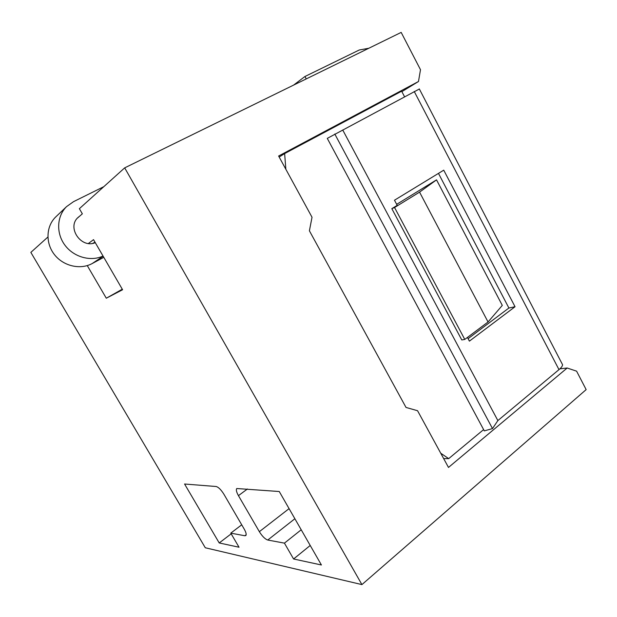 <?xml version="1.0" encoding="UTF-8"?>
<svg xmlns="http://www.w3.org/2000/svg" width="617" height="617" viewBox="0 0 617 617"><rect width="100%" height="100%" fill="white"/><g stroke="black" fill="none" stroke-linecap="round" stroke-linejoin="round"><path stroke-width="0.93" d="M419.344 89.01L327.28 138.378L484.306 430.89L492.505 428.591L497.865 420.578L558.987 369.629C561.293 367.686 562.496 366.066 562.588 364.763L561.848 363.336M404.528 96.715L401.644 91.193L284.63 153.587L279.169 157.019M443.669 458.601L448.698 458.632L440.731 453.217M219.22 542.96L239.026 547.225L230.781 533.134L244.841 535.757L245.875 535.502C246.569 534.453 246.021 532.309 244.209 529.077L223.909 494.248C221.056 489.705 218.464 487.129 216.12 486.512L184.568 484.013L219.22 542.96L231.19 533.828M285.856 169.274L284.63 153.587M321.418 564.987L279.254 491.518L236.758 488.525C235.895 489.713 236.458 492.081 238.44 495.644L259.356 531.677C262.264 536.327 265.071 539.111 267.763 540.029L284.429 543.137L293.584 558.987L321.418 564.987M567.177 368.01L576.602 371.172L586.15 389.612L361.917 584.6L124.688 167.863L401.173 32.4L420.493 69.706L418.48 81.513L278.622 156.016L312.025 217.253L309.402 230.789L406.017 407.444L417.555 410.721L448.49 467.439L567.177 368.01L559.904 368.827M483.62 429.602L448.698 458.632M396.669 204.335L436.527 179.863L502.292 305.392L488.047 321.981L464.778 339.427L461.786 339.952L391.826 208.662L397.209 205.353L394.479 200.217L443.739 170.169L515.041 306.734L508.902 308.014L438.471 173.377M47.871 237.059L30.85 252.392L205.291 547.765L361.917 584.6M77.511 218.032L82.346 213.821L79.369 208.685L124.688 167.863M88.439 243.46L93.529 239.651L122.582 289.735L106.294 298.219L87.267 265.595M122.274 289.219L106.294 298.219M95.003 242.196L92.828 243.337M301.212 529.779L284.429 543.137M230.781 533.134L241.717 524.805M310.22 545.474L293.584 558.987M293.592 85.107L304.968 76.485L359.233 50.008L368.827 48.242M304.968 76.485L306.256 78.899M103.039 256.047C90.645 261.809 73.816 257.181 64.939 245.196C55.97 233.28 56.749 216.197 66.551 206.633L55.615 217.053C45.936 226.485 45.411 243.376 54.558 254.767C63.613 266.243 80.411 269.991 92.203 263.544L103.779 257.32M66.551 206.633L73.516 201.666L103.803 186.673M79.709 216.12L78.328 217.223C66.343 227.064 81.004 248.913 95.28 242.666M401.875 91.632L418.48 81.513M468.102 338.664L508.902 308.014M334.792 134.02L492.505 428.591M342.728 129.994L497.865 420.578M467.447 337.43L469.414 341.132L515.041 306.734M436.527 179.863L419.56 192.134L488.047 321.981M391.826 208.662L394.556 207.52L419.56 192.134M394.556 207.52L464.778 339.427M247.417 488.996L238.44 495.644M259.356 531.677L289.08 508.632M244.841 535.757L246.168 534.731M294.88 518.743L267.763 540.029M103.147 256.24L92.203 263.544M558.987 369.629L414.238 91.486M419.29 88.894L562.588 364.763"/></g></svg>
